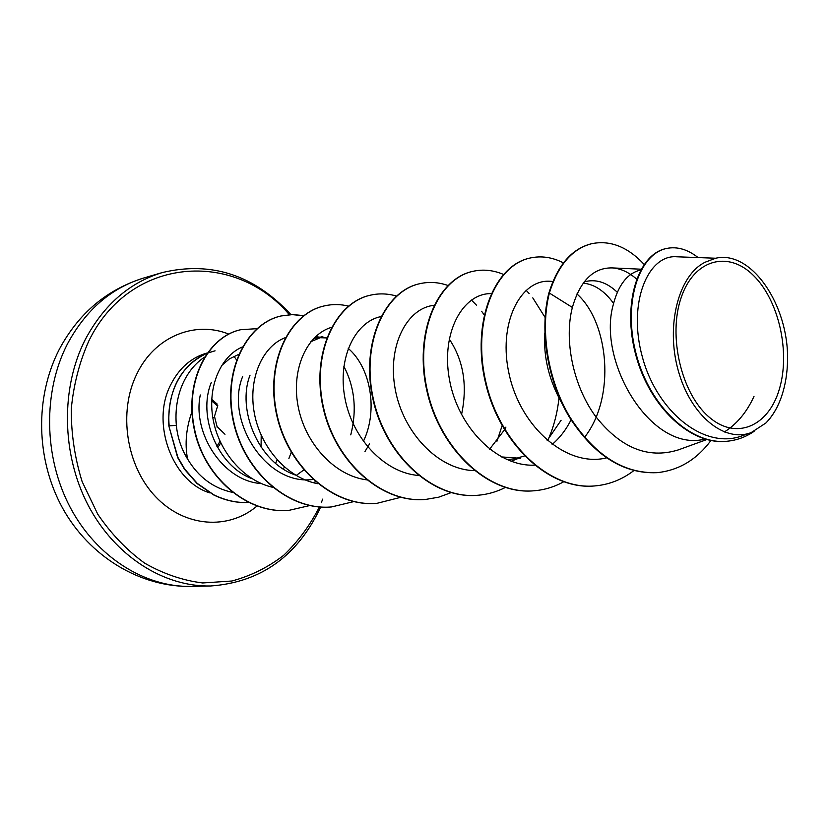 <?xml version="1.0" encoding="UTF-8"?>
<svg xmlns="http://www.w3.org/2000/svg" width="829" height="829" viewBox="0 0 829 829"><rect width="100%" height="100%" fill="white"/><g stroke="black" fill="none" stroke-linecap="round" stroke-linejoin="round"><path stroke-width="1.24" d="M261.083 447.1L261.197 435.235M236.483 359.807L233.965 356.325M681.189 297.57C694.07 259.083 728.38 250.223 753.52 275.529C778.856 300.295 790.545 352.263 779.312 389.267C768.462 426.593 735.8 440.841 708.608 416.655C681.231 393.039 667.905 335.683 681.189 297.57M204.452 357.154C195.437 363.216 188.338 371.786 183.168 382.863L181.644 386.407C176.919 398.49 175.157 411.453 176.349 425.329C177.561 437.567 181.302 448.79 187.572 459.007C184.639 443.691 186.173 427.733 192.173 411.122M206.991 353.309C193.737 358.802 183.52 368.843 176.318 383.433C170.246 396.397 167.862 410.552 169.157 425.888L176.349 425.329M288.896 458.499L291.269 452.302M706.09 439.37L701.303 439.857C648.848 448.986 598.01 361.112 612.952 305.87C618.051 285.186 627.273 273.228 640.641 269.995M584.186 281.829L587.005 281.238C597.45 279.311 607.543 282.979 617.273 292.254M583.191 283.135C594.414 284.233 604.538 290.979 613.543 303.352M449.183 338.957C463.556 360.428 467.66 385.661 461.525 414.655M310.813 341.724L322.844 336.615L314.958 338.273M318.947 337.683L326.647 337.921M348.232 348.418C370.314 367.174 378.501 409.868 363.382 441.401M753.996 396.386C746.784 412.22 736.877 424.106 724.266 432.023M562.207 403.827C549.057 380.604 543.254 356.967 544.808 332.906M571.036 419.878C566.093 429.712 559.793 437.909 552.145 444.458M506.788 459.567L520.56 458.282L501.327 456.914M561.098 420.262L547.202 440.5M525.731 455.442L524.788 455.815M524.384 455.981L515.389 458.561M505.928 427.08L504.737 429.381M504.467 429.868L489.597 449.204M369.516 443.961L364.978 451.515M295.279 474.996C258.368 462.406 236.617 409.391 250.037 375.154M312.927 479.442C265.954 486.146 224.742 419.878 242.648 376.563M252.026 478.685C216.721 465.629 197.613 415.256 211.271 382.552M303.777 469.95L296.336 475.38M261.342 483.576C223.146 481.266 192.141 433.246 200.297 394.977M715.738 258.233L676.713 256.783C648.205 254.244 627.294 302.647 642.402 357.112C656.931 411.764 704.764 450.696 742.929 435.515L751.209 432.572L765.861 423.018C771.581 417.267 776.245 409.94 779.83 401.049M765.861 423.018C772.638 416.075 777.923 407.07 781.716 395.982C785.395 385.019 787.343 373.06 787.55 360.097C788.804 305.383 751.468 249.747 715.582 258.265L705.292 262.161C678.682 274.865 665.542 325.31 678.205 370.418C690.567 415.681 724.556 443.069 751.209 432.562M705.292 262.161L715.582 258.265M221.55 365.62L229.467 358.864L238.389 354.543M656.951 472.675L657.521 472.623C623.978 474.022 594.766 455.494 569.896 417.039C547.679 379.91 539.959 330.004 549.378 293.051L548.839 293.165C539.41 330.108 547.13 379.993 569.336 417.101C594.206 455.546 623.408 474.064 656.951 472.675L657.231 472.654M666.35 248.524L666.06 248.586C637.957 254.151 621.688 304.264 635.988 355.734C649.905 407.36 690.94 445.546 727.074 441.235L727.385 441.204M657.521 472.623C678.982 470.271 696.785 459.556 710.94 440.489M698.122 257.581C687.635 249.363 677.138 246.317 666.64 248.451C638.548 254.026 622.278 304.15 636.589 355.641C650.506 407.277 691.562 445.484 727.696 441.173C737.209 440.168 746.007 436.893 754.089 431.349M644.112 264.378C627.771 246.928 610.372 240.016 591.927 243.643C572.3 248.596 558.114 265.062 549.378 293.051L572.373 307.445C564.114 338.947 572.466 384.086 594.828 415.381C620.051 447.815 647.874 459.318 678.288 449.909L706.805 439.557M187.572 459.007C198.421 477.1 213.322 488.208 232.286 492.343M242.348 346.968C220.835 356.097 207.198 386.625 213.063 419.132C218.815 451.504 243.664 480.685 272.523 487.276M350.771 434.873C357.05 410.231 354.75 387.371 343.848 366.294M285.249 337.672C262.534 346.149 247.902 378.646 254.337 413.163C260.627 447.805 287.518 478.219 317.921 483.742M331.828 327.268C307.528 333.994 290.989 368.387 298.025 405.847C304.823 443.235 334.512 475.95 366.988 479.887M380.853 316.616C355.299 321.693 337.31 357.786 344.885 397.93C352.138 438.023 384.355 472.82 418.417 475.452M434.375 305.31C407.288 307.59 387.081 345.465 395.174 388.956C402.873 432.375 438.189 469.888 474.261 470.603M491.556 293.632C463.131 292.699 440.686 332.325 449.432 379.464C457.732 426.562 496.416 466.789 534.384 465.162M584.486 437.401C616.134 397.184 608.818 322.201 576.953 293.963M552.891 281.445L550.788 281.332C520.674 278.368 497.048 323.611 509.483 375.703C521.286 427.816 566.963 467.577 606.424 457.909M636.548 279.031C628.817 272.213 620.755 268.513 612.351 267.912C593.481 267.487 580.155 280.668 572.373 307.445M283.269 468.965L284.461 467.09M548.839 293.165C557.575 265.187 571.761 248.721 591.388 243.767L591.657 243.705M594.631 485.939L594.362 485.96C548.819 490.343 499.545 443.442 485.514 382.832C471.007 322.274 494.395 265.529 529.586 258.151L529.835 258.088M533.949 490.778L533.71 490.799C488.716 495.1 440.427 450.137 427.142 391.899C413.391 333.724 437.121 278.896 472.416 271.446L472.654 271.394M477.732 495.265L477.504 495.286C433.101 499.493 385.817 456.323 373.205 400.283C360.128 344.294 384.086 291.29 419.391 283.787L419.598 283.736M425.495 499.431L425.287 499.452C381.516 503.566 335.217 462.043 323.206 408.055C310.751 354.107 334.833 302.792 370.045 295.269L370.252 295.217M376.843 503.317L376.646 503.338C333.517 507.369 288.181 467.359 276.741 415.267C264.845 363.226 288.979 313.497 324.046 305.974L324.232 305.932M331.424 506.944L331.237 506.954C288.761 510.902 244.368 472.323 233.446 421.992C222.068 371.713 246.192 323.476 281.052 315.973L292.285 314.637L303.632 315.745M288.917 510.332L288.741 510.343C247.26 514.332 203.644 477.255 194.183 429.028C184.038 381.205 207.747 336.688 240.503 329.766L240.669 329.735M248.379 502.426C237.125 503.11 225.612 500.643 213.83 495.027L197.053 483.545L184.535 469.328L177.634 457.535L168.847 425.94L177.903 457.411L184.784 469.193L197.25 483.4L213.965 494.903C225.695 500.54 237.156 503.048 248.358 502.415M633.802 470.644C622.051 479.587 609.077 484.685 594.89 485.918C549.347 490.302 500.053 443.391 486.022 382.76C471.514 322.17 494.892 265.415 530.083 258.026C541.223 255.57 552.342 257.187 563.451 262.886M563.606 481.825C554.383 486.913 544.58 489.898 534.197 490.768C489.193 495.058 440.904 450.085 427.609 391.827C413.847 333.631 437.577 278.793 472.882 271.342C483.038 269.073 493.214 270.088 503.421 274.399M526.032 290.223L529.151 293.559M532.767 297.86L545.067 317.414M558.964 398.034C557.44 412.676 553.886 426.448 548.28 439.339M505.265 487.504C496.633 491.877 487.535 494.457 477.96 495.255C433.546 499.462 386.252 456.271 373.641 400.21C360.553 344.211 384.511 291.186 419.816 283.684C429.225 281.57 438.676 282.192 448.168 285.559M471.369 300.025L476.54 305.248M481.587 311.269L484.136 314.73M502.094 425.754L496.954 441.235M451.121 492.633L438.707 497.182L425.702 499.421C381.931 503.535 335.621 462.002 323.611 407.992C311.144 354.035 335.227 302.699 370.449 295.176C379.04 293.228 387.692 293.518 396.407 296.046M400.749 497.317L377.04 503.307C333.9 507.338 288.565 467.318 277.114 415.205C265.218 363.154 289.352 313.403 324.419 305.88C332.45 304.056 340.543 304.139 348.708 306.15M353.765 501.607L331.6 506.923C289.124 510.882 244.721 472.281 233.788 421.94C222.41 371.641 246.534 323.403 281.394 315.901L292.533 314.554L303.787 315.621M310.015 505.493L289.083 510.322C247.591 514.301 203.975 477.224 194.504 428.976C184.359 381.143 208.079 336.605 240.835 329.693L256.907 328.667M214.763 350.895L207.426 353.081M207.043 353.227C180.328 365.9 167.593 390.138 168.847 425.94M215.074 350.822L207.364 353.154M214.483 416.365L217.758 405.526L214.483 416.365L217.312 427.567M212.763 417.422L214.307 417.37M143.686 278.026C111.273 287.881 85.853 309.839 67.46 343.911C42.859 391.516 43.647 456.914 70.04 507.079C96.485 557.264 145.21 587.533 191.592 586.404L210.815 585.979C164.101 587.119 114.92 556.342 88.175 505.286C61.481 454.24 60.6 387.713 85.356 339.382C103.884 304.782 129.479 282.534 162.132 272.606L143.686 278.026C106.765 289.58 78.662 313.3 59.356 349.206C34.549 397.329 35.927 459.722 62.61 508.156C89.345 556.508 140.236 587.512 191.592 586.404M319.434 506.892C309.984 525.451 298.025 541.617 283.591 555.389C267.922 567.44 250.669 575.979 231.851 581.015L202.649 582.963C182.712 580.466 163.386 573.865 144.671 563.16C126.796 550.187 111.159 533.876 97.76 514.218L82.112 481.556C74.755 457.888 71.139 433.671 71.273 408.904C73.626 384.49 79.532 361.713 89.014 340.564C130.526 255.912 234.762 250.12 289.342 314.688M322.74 499.099L321.31 502.623M277.176 459.95L275.591 463.318M209.934 492.923C172.359 481.784 150.691 423.381 170.598 384.998C179.074 368.107 191.292 357.434 207.24 352.957M257.011 506.042C228.483 530.301 184.587 527.462 155.469 496.561C126.215 465.898 118.008 411.826 136.847 373.941C154.691 336.522 194.867 320.44 228.69 334.077M211.716 399.329L217.26 404.127M217.229 405.671L211.664 400.842M216.918 446.313L220.027 441.36M220.752 442.914L217.706 447.743M290.886 314.595C254.109 274.896 211.188 260.897 162.132 272.606M666.06 248.586L666.64 248.451M727.074 441.235L727.696 441.173M313.258 482.685L315.466 481.69M315.507 336.688L320.108 337.196M511.078 461.287L517.938 458.551M612.351 267.912L641.076 269.207M591.927 243.643L591.388 243.767M594.89 485.918L594.362 485.96M320.719 506.985C297.704 555.927 261.073 582.248 210.815 585.979M224.98 434.272L217.146 426.707"/></g></svg>
